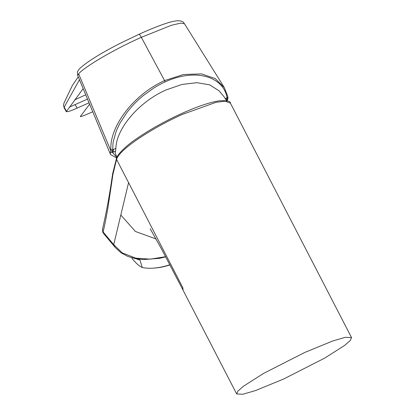 <?xml version="1.0" encoding="UTF-8"?>
<svg xmlns="http://www.w3.org/2000/svg" width="415" height="415" viewBox="0 0 415 415"><rect width="100%" height="100%" fill="white"/><g stroke="black" fill="none" stroke-linecap="round" stroke-linejoin="round"><path stroke-width="0.62" d="M225.319 98.552L227.088 97.748L227.238 99.31L226.772 100.772L223.825 96.472L219.021 90.802L209.715 84.873L197.006 82.689L181.998 84.442L165.99 89.982C139.243 101.737 116.314 128.302 115.904 148.29L115.531 151.096A61.363 11.936 152.8 0 0 115.38 153.467L116.843 157.373L112.496 152.476L113.098 152.201L113.466 149.395L115.904 148.29M236.669 393.949L242.92 394.25L255.604 390.525L283.466 379.097L324.613 358.15L344.658 345.405L350.265 340.539L351.546 337.603L345.296 337.307L332.612 341.031L304.75 352.454L263.603 373.407L243.558 386.152L237.951 391.018L236.669 393.949L183.051 290.173L182.885 287.803L128.577 182.631L113.71 244.648L122.249 252.86L135.736 258.146L150.37 259.157L165.611 256.683M112.19 179.405A2.184 2.091 10 0 1 111.972 178.154L112.704 173.496L116.465 158.457C115.775 157.103 123.25 147.392 137.702 137.936C150.583 129.184 165.103 121.102 181.256 113.705C197.234 106.505 209.995 102.199 219.53 100.788C227.197 100.472 230.828 101.27 230.424 103.179L225.158 101.172L215.95 102.334L181.863 114.613C166.431 121.605 151.75 129.77 137.827 139.113C130.741 143.979 118.488 153.042 116.568 159.381L112.859 174.731A2494.103 423.725 -115.3 0 0 112.19 179.405L108.123 206.587C106.531 216.075 104.855 224.531 103.102 231.944A5.442 5.245 -166.6 0 1 102.65 228.4A5.442 5.245 -166.6 0 1 102.65 228.395C102.246 233.08 103.558 233.074 103.771 233.728L103.102 231.944L113.71 244.648A13.607 11.221 -39.9 0 0 115.386 247.636L103.776 233.733M169.932 264.905A29.247 13.373 162.8 0 1 161.72 267.11A29.247 13.373 162.8 0 1 155.013 268.017L153.431 268.132A32.65 14.93 162.8 0 1 142.267 267.525C139.45 266.326 136.089 263.354 132.183 258.612L131.934 257.814M169.844 264.739A32.65 14.93 162.8 0 1 160.916 267.12A32.65 14.93 162.8 0 1 153.431 268.132M115.531 151.096L113.098 152.201M85.381 94.968L74.627 99.88M110.597 154.702A66.151 12.865 -27.2 0 1 110.551 154.598A66.151 12.865 -27.2 0 1 110.644 151.781L110.867 149.281C109.736 126.995 132.593 95.118 164.573 80.577L141.339 37.324C140.073 34.964 139.181 34.014 138.662 34.476M77.693 75.494L78.642 73.834C83.275 67.858 112.569 50.028 141.339 37.324L171.473 25.258L180.826 23.105L184.499 23.78C183.306 22.664 184.27 21.564 179.057 20.75L177.293 20.776C174.554 20.983 171.011 21.788 166.659 23.188C159.085 25.652 149.805 29.377 138.818 34.372L120.36 43.238C107.039 50.013 96.415 56.16 88.483 61.669C83.908 64.854 80.712 67.443 78.902 69.43L77.392 71.826L77.693 75.494L110.551 154.598L115.941 157.513L116.76 157.57M92.306 111.967L84.707 115.225C81.366 116.553 79.95 116.926 80.458 116.345L89.292 104.637M227.088 97.748C223.555 77.081 196.373 67.578 165.056 81.937L164.573 80.577L183.518 74.513L201.503 73.896L215.24 78.57L224.328 87.601L227.788 96.555A1.359 1.079 168.1 0 1 227.088 97.748M113.466 149.395L112.724 149.732C112.844 144.876 113.077 141.992 113.425 141.084L115.977 131.965C116.252 130.709 119.655 123.608 120.345 122.57L126.492 113.103C131.176 106.774 136.836 100.886 143.471 95.45L153.892 87.975C158.489 85.184 162.213 83.171 165.056 81.937M226.362 100.715L226.346 98.085M87.119 99.289L69.341 107.143M82.953 88.898L66.296 111.692L64.143 107.822L64.247 107.044L79.395 79.872M75.26 104.705L77.117 108.113C70.021 111.303 66.467 112.346 66.457 111.246L64.216 107.137M77.117 108.113L88.623 102.993M110.867 149.281A1.359 1.038 -1.6 0 0 112.724 149.732L112.496 152.476A1.359 1.307 19.6 0 1 110.644 151.781M136.042 258.753A32.65 14.93 -17.2 0 0 139.922 259.946L142.267 267.525M112.678 173.626L112.859 174.731M165.704 256.864L159.526 258.343L143.248 259.567L135.549 258.659L128.017 256.506L121.118 252.86L115.386 247.641A13.607 11.221 -39.9 0 1 115.386 247.636M156.123 238.993L135.42 231.471L120.817 215.001M116.465 158.457A1.359 1.312 14.9 0 0 116.568 159.381L128.577 182.631M226.989 100.824L227.544 99.922A1.359 1.281 -150.6 0 1 226.969 100.44L226.652 100.58M78.642 73.834L110.831 150.78L112.698 151.376M227.544 99.922L227.965 98.288L227.238 99.31M64.143 107.812L63.454 105.171L64.112 102.738L72.319 85.552L78.228 76.879M184.499 23.78L223.955 87M227.965 98.288L227.788 96.555M111.972 178.154C109.42 195.89 106.313 212.636 102.65 228.395M183.051 290.173L162.156 250.172L150.189 228.748M230.429 103.19L351.546 337.603"/></g></svg>
